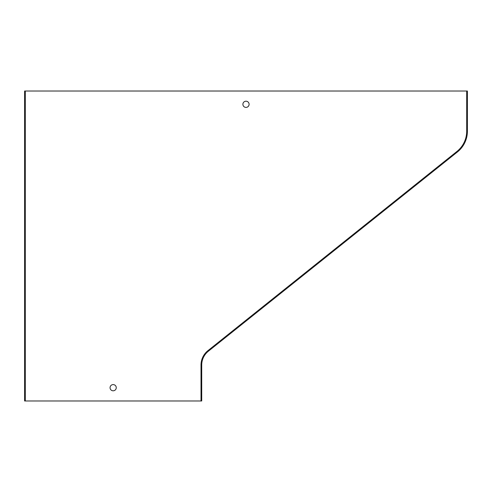 <?xml version="1.0" encoding="UTF-8"?>
<svg xmlns="http://www.w3.org/2000/svg" width="492" height="492" viewBox="0 0 492 492"><rect width="100%" height="100%" fill="white"/><g stroke="black" fill="none" stroke-linecap="round" stroke-linejoin="round"><path stroke-width="0.74" d="M25.307 91.02L25.307 400.98L24.6 400.98L24.6 91.02L467.4 91.02L467.4 131.216A26.568 26.568 0 0 1 457.431 151.96L208.368 351.208A17.712 17.712 0 0 0 201.72 365.039L201.72 400.98L201.013 400.98L201.013 365.039A18.419 18.419 0 0 1 207.925 350.655L456.988 151.407A25.861 25.861 0 0 0 466.693 131.216L466.693 91.02M201.013 400.98L25.307 400.98M246 107.404A3.1 3.1 0 0 0 249.1 104.304A3.1 3.1 0 0 0 246 101.204A3.1 3.1 0 0 0 242.9 104.304A3.1 3.1 0 0 0 246 107.404M113.16 390.796A3.1 3.1 0 0 0 116.26 387.696A3.1 3.1 0 0 0 113.16 384.596A3.1 3.1 0 0 0 110.06 387.696A3.1 3.1 0 0 0 113.16 390.796"/></g></svg>
